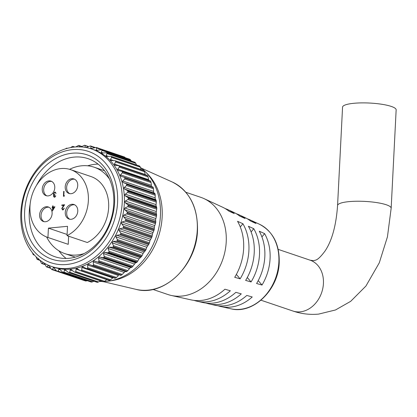 <?xml version="1.0" encoding="UTF-8"?>
<svg xmlns="http://www.w3.org/2000/svg" width="417" height="417" viewBox="0 0 417 417"><rect width="100%" height="100%" fill="white"/><g stroke="black" fill="none" stroke-linecap="round" stroke-linejoin="round"><path stroke-width="0.63" d="M36.044 256.763L37.04 259.207A65.005 51.64 108.7 0 0 37.123 259.301L39.98 260.244M32.521 252.827L33.084 254.401A65.005 51.64 108.7 0 0 33.162 254.506L34.376 255.016M97.078 282.293L68.722 272.692L64.844 269.643L63.765 272.087L92.538 281.835L93.851 281.204M91.198 282.033L62.878 272.442L60.111 269.559L59.073 268.996L57.958 271.128L86.731 280.876L87.221 280.688M53.506 267.547L52.37 269.356L56.394 270.722L53.803 267.573M57.129 271.358L51.771 269.538A65.005 51.64 108.7 0 1 51.656 269.491L49.284 266.098L48.216 265.311L47.085 266.797L50.389 267.917M143.98 170.704A65.005 51.64 -71.3 0 0 143.901 170.605L115.603 161.019A65.005 51.64 108.7 0 1 115.681 161.118L143.98 170.704L144.459 171.7L115.686 161.952L114.315 164.152L115.243 165.299L118.345 165.632L119.298 166.117A65.005 51.64 108.7 0 1 119.366 166.232L147.665 175.812A65.005 51.64 -71.3 0 0 147.597 175.703L119.298 166.117M114.852 165.215L115.243 165.299M147.665 175.812L148.051 176.85L119.278 167.108L117.599 169.411L118.464 170.569L121.524 171.189L122.421 171.778A65.005 51.64 108.7 0 1 122.478 171.898L150.777 181.484A65.005 51.64 -71.3 0 0 150.719 181.359L122.421 171.778M150.777 181.484L151.063 182.552L122.29 172.805L120.315 175.187L121.107 176.339L124.094 177.235L124.928 177.918A65.005 51.64 108.7 0 1 124.975 178.049L153.274 187.634A65.005 51.64 -71.3 0 0 153.227 187.504L124.928 177.918M122.416 181.405L123.135 182.526L126.028 183.699L154.801 193.441L154.019 192.988L153.628 191.976L153.466 188.719L124.693 178.976L122.416 181.405M123.88 187.978L124.527 189.052L127.3 190.486L156.073 200.233L155.145 198.565L155.218 195.281L126.445 185.534L123.88 187.978M124.688 194.822L125.256 195.839L127.889 197.517L156.662 207.259L155.989 205.425L156.302 202.141L127.529 192.399L124.688 194.822M124.829 201.849L125.324 202.782L127.79 204.695L156.563 214.442L156.146 212.456L156.703 209.225L127.93 199.477L125.371 201.051L124.829 201.849M124.302 208.969L127.008 211.93L155.781 221.672L155.614 219.571L156.417 216.423L127.644 206.681L124.928 208.062L124.302 208.969M123.114 216.084L125.543 219.123L154.316 228.865L154.399 226.681L155.442 223.658L126.669 213.911L123.828 215.083L123.114 216.084M121.279 223.105L123.427 226.181L152.195 235.928L152.523 233.687L153.8 230.825L125.027 221.078L122.077 222.016L121.279 223.105M118.824 229.944L120.675 233.02L149.448 242.762L150.005 240.505L151.501 237.831L122.728 228.089L119.7 228.777L118.824 229.944M115.775 236.502L117.333 239.54L146.101 249.288L146.878 247.036L148.588 244.591L119.815 234.844L116.724 235.271L115.775 236.502M112.178 242.704L113.434 245.665L142.207 255.407L143.187 253.208L145.085 251.013L116.312 241.266L113.195 241.422L112.178 242.704M108.076 248.464L109.04 251.305L137.813 261.052L138.976 258.926L141.05 257.008L112.277 247.265L109.155 247.14L108.076 248.464M104.511 252.342L103.479 253.562L104.208 256.398L132.976 266.145L135.494 262.835L136.526 262.507L107.758 252.765L104.511 252.342M99.449 256.961L98.495 258.055L98.991 260.87L127.764 270.617L130.531 267.485L131.579 267.438L102.806 257.69L99.449 256.961M94.065 260.933L93.189 261.907L93.46 264.665L122.233 274.412L125.23 271.488L126.273 271.728L94.065 260.933M91.902 265.582L92.975 265.603L121.274 275.189L120.716 275.35L88.425 264.211L87.638 265.061L87.695 267.735L116.468 277.477L118.522 275.517L87.638 265.061M114.941 278.248L86.376 268.574L82.608 266.744L81.904 267.474L81.763 270.034L110.536 279.781L112.788 277.936L81.904 267.474M109.03 280.391L80.549 270.742L76.686 268.512L76.071 269.127L75.748 271.54L104.521 281.282L106.955 279.583M103.046 281.746L74.638 272.124L70.739 269.481L70.212 269.981L69.722 272.228L98.495 281.97L100.408 280.849M51.609 266.489L53.736 267.208A62.06 49.3 -71.3 0 0 124.318 203.585A62.06 49.3 -71.3 0 0 93.554 149.646L91.427 148.926A62.06 49.3 108.7 0 1 122.191 202.865A62.06 49.3 108.7 0 1 51.609 266.489A62.06 49.3 108.7 0 1 20.85 212.545A62.06 49.3 108.7 0 1 91.427 148.926M30.196 249.491L29.743 249.116A65.005 51.64 108.7 0 1 29.68 249.001M33.162 254.506L34.001 254.594M37.123 259.301L37.666 259.457L38.677 258.66M41.585 263.44L42.159 263.487L41.585 263.44A65.005 51.64 108.7 0 1 41.491 263.362L39.969 260.213M43.149 262.408L42.159 263.487L44.911 264.414M46.49 266.864L47.085 266.797L46.49 266.864A65.005 51.64 108.7 0 1 46.386 266.802L44.322 263.231M48.487 265.332L48.216 265.311M51.771 269.538L52.37 269.356M56.399 270.722L57.238 271.394L85.537 280.98A65.005 51.64 -71.3 0 0 85.657 281.011L57.358 271.425A65.005 51.64 108.7 0 1 57.238 271.394L85.537 280.98M57.358 271.425L57.958 271.128M59.402 269.028L59.073 268.996M63.175 272.499A65.005 51.64 108.7 0 1 63.056 272.483L91.354 282.069A65.005 51.64 -71.3 0 0 91.474 282.08L63.175 272.499L63.765 272.087M65.198 269.684L64.844 269.643M69.159 272.739A65.005 51.64 108.7 0 1 69.034 272.744L97.333 282.33A65.005 51.64 -71.3 0 0 97.453 282.325L69.159 272.739L69.722 272.228M71.125 269.533L70.739 269.481M75.216 272.155A65.005 51.64 108.7 0 1 75.091 272.171L103.39 281.756A65.005 51.64 -71.3 0 0 103.515 281.736L75.216 272.155L75.748 271.54M77.526 268.788L76.686 268.512M80.116 270.529L109.452 280.365A65.005 51.64 -71.3 0 0 109.577 280.328L81.279 270.742A65.005 51.64 108.7 0 1 81.153 270.779M81.279 270.742L81.763 270.034M83.337 266.948L82.608 266.744M86.079 268.444L115.441 278.165A65.005 51.64 -71.3 0 0 115.561 278.113L87.262 268.527A65.005 51.64 108.7 0 1 87.143 268.579M87.262 268.527L87.695 267.735M89.035 264.342L88.425 264.211M122.233 274.412L121.389 275.121L93.09 265.535A65.005 51.64 108.7 0 1 92.975 265.603M93.09 265.535L93.46 264.665M97.5 261.98L98.579 261.892L126.872 271.472A65.005 51.64 -71.3 0 0 126.987 271.389L98.688 261.808A65.005 51.64 108.7 0 1 98.579 261.892M98.688 261.808L98.991 260.87M102.806 257.69L103.875 257.487L132.173 267.073A65.005 51.64 -71.3 0 0 132.278 266.974L103.984 257.388A65.005 51.64 108.7 0 1 103.875 257.487M103.984 257.388L104.208 256.398M107.758 252.765L108.806 252.452L137.104 262.038A65.005 51.64 -71.3 0 0 137.198 261.928L108.9 252.342A65.005 51.64 108.7 0 1 108.806 252.452M108.9 252.342L109.04 251.305M112.277 247.265L113.294 246.848L141.592 256.434A65.005 51.64 -71.3 0 0 141.681 256.314L113.382 246.728A65.005 51.64 108.7 0 1 113.294 246.848M113.382 246.728L113.434 245.665M116.312 241.266L117.292 240.755L145.59 250.336A65.005 51.64 -71.3 0 0 145.669 250.21L117.37 240.625A65.005 51.64 108.7 0 1 117.292 240.755M117.37 240.625L117.333 239.54M119.815 234.844L120.742 234.245L149.041 243.83A65.005 51.64 -71.3 0 0 149.104 243.69L120.81 234.104A65.005 51.64 108.7 0 1 120.742 234.245M120.81 234.104L120.675 233.02M122.728 228.089L123.599 227.406L151.897 236.992A65.005 51.64 -71.3 0 0 151.95 236.846L123.651 227.26A65.005 51.64 108.7 0 1 123.599 227.406M123.651 227.26L123.427 226.181M125.027 221.078L125.83 220.327L154.128 229.913A65.005 51.64 -71.3 0 0 154.165 229.762L125.866 220.181A65.005 51.64 108.7 0 1 125.83 220.327M125.866 220.181L125.543 219.123M126.669 213.911L127.399 213.103L155.697 222.683A65.005 51.64 -71.3 0 0 155.723 222.537L127.425 212.951A65.005 51.64 108.7 0 1 127.399 213.103M127.425 212.951L127.008 211.93M127.644 206.681L128.29 205.821L156.589 215.407A65.005 51.64 -71.3 0 0 156.599 215.255L128.306 205.67A65.005 51.64 108.7 0 1 128.29 205.821M128.306 205.67L127.79 204.695M156.563 214.442L156.599 215.255M156.589 215.407L156.417 216.423M155.781 221.672L155.723 222.537M155.697 222.683L155.442 223.658M154.316 228.865L154.165 229.762M154.128 229.913L153.8 230.825M152.195 235.928L151.95 236.846M151.897 236.992L151.501 237.831M149.448 242.762L149.104 243.69M149.041 243.83L148.588 244.591M146.101 249.288L145.669 250.21M145.59 250.336L145.085 251.013M142.207 255.407L141.681 256.314M141.592 256.434L141.05 257.008M137.813 261.052L137.198 261.928M137.104 262.038L136.526 262.507M132.976 266.145L132.278 266.974M132.173 267.073L131.579 267.438M127.764 270.617L126.987 271.389M126.872 271.472L126.273 271.728M116.468 277.477L115.561 278.113M115.441 278.165L114.852 278.186M110.536 279.781L109.577 280.328M109.452 280.365L108.889 280.271M104.521 281.282L103.515 281.736M103.39 281.756L102.863 281.553M98.495 281.97L97.453 282.325M97.333 282.33L96.848 282.017M92.538 281.835L91.474 282.08M91.354 282.069L90.927 281.652M86.731 280.876L85.657 281.011M21.653 211.643A58.745 46.662 -71.3 0 0 66.699 264.493A58.745 46.662 -71.3 0 0 117.568 202.48A58.745 46.662 -71.3 0 0 72.522 149.625A58.745 46.662 -71.3 0 0 21.653 211.643M24.65 211.356A55.07 43.749 108.7 0 1 72.339 153.216A55.07 43.749 108.7 0 1 114.571 202.766A55.07 43.749 108.7 0 1 66.882 260.906A55.07 43.749 108.7 0 1 24.65 211.356M30.154 203.981A51.75 41.111 -71.3 0 0 29.268 211.742A51.75 41.111 -71.3 0 0 54.919 256.721A51.75 41.111 -71.3 0 0 113.773 203.668A51.75 41.111 -71.3 0 0 88.123 158.689A51.75 41.111 -71.3 0 0 36.404 185.523M104.172 281.496A62.06 49.3 -71.3 0 0 108.316 281.141L111.24 280.75A60.653 48.184 -71.3 0 0 162.156 216.903A60.653 48.184 -71.3 0 0 147.451 173.837L145.366 171.747A62.06 49.3 -71.3 0 0 140.472 167.525M99.47 281.402A62.06 49.3 -71.3 0 0 102.394 281.522M108.316 281.141A62.06 49.3 -71.3 0 0 160.415 215.813A62.06 49.3 -71.3 0 0 145.366 171.747M98.073 164.116A51.75 41.111 -71.3 0 0 87.664 165.799M65.422 148.89L66.392 148.264A65.005 51.64 108.7 0 1 66.517 148.223L67.168 148.379M70.582 147.597L72.428 146.45A65.005 51.64 108.7 0 1 72.553 146.419L73.095 146.57L73.303 147.17M75.79 146.93L78.495 145.45A65.005 51.64 108.7 0 1 78.62 145.439L79.126 145.695L79.35 147.05M80.794 147.008L84.526 145.278A65.005 51.64 108.7 0 1 84.651 145.283L85.104 145.648L85.136 147.191L86.084 147.514M86.058 147.519L90.437 145.934A65.005 51.64 108.7 0 1 90.557 145.955L90.953 146.419L90.776 148.139L91.088 148.582L96.15 147.415A65.005 51.64 108.7 0 1 96.191 147.43A65.005 51.64 108.7 0 1 96.264 147.456L124.563 157.037A65.005 51.64 -71.3 0 0 124.49 157.016A65.005 51.64 -71.3 0 0 124.448 157L96.238 147.446M130 159.341A65.005 51.64 -71.3 0 0 129.89 159.284L101.592 149.698A65.005 51.64 108.7 0 1 101.701 149.755L130 159.341L130.73 160.144L101.956 150.396L101.336 152.367L101.732 153.065L106.689 152.758A65.005 51.64 108.7 0 1 106.788 152.825L135.087 162.411A65.005 51.64 -71.3 0 0 134.988 162.338L106.471 152.648L134.806 162.244M139.773 166.216A65.005 51.64 -71.3 0 0 139.679 166.133L111.381 156.547A65.005 51.64 108.7 0 1 111.475 156.63L139.773 166.216L140.336 167.16L111.563 157.412L110.474 159.513L110.938 160.503L114.602 160.644L115.603 161.019M155.124 194.192A65.005 51.64 -71.3 0 0 155.093 194.051L126.794 184.47A65.005 51.64 108.7 0 1 126.825 184.606L155.124 194.192L155.218 195.281M156.302 201.067A65.005 51.64 -71.3 0 0 156.281 200.921L127.983 191.335A65.005 51.64 108.7 0 1 128.003 191.481L156.302 201.067L156.302 202.141M156.792 208.166A65.005 51.64 -71.3 0 0 156.787 208.02L128.488 198.435A65.005 51.64 108.7 0 1 128.493 198.581L156.792 208.166L156.703 209.225M58.875 250.799A51.75 41.111 -71.3 0 0 66.115 258.462M124.563 157.037L125.371 157.756M101.331 149.614L96.598 148.014L96.202 149.87L96.556 150.433L101.482 149.656L129.89 159.284M131.225 161.03L130.73 160.144M134.404 162.349L134.988 162.338L134.404 162.349M135.087 162.411L135.744 163.287L106.971 153.545L106.111 155.593L106.549 156.432L111.047 156.354L139.424 165.966M136.51 164.981L135.744 163.287M139.122 166.029L139.679 166.133M141.358 169.974L140.336 167.16M143.375 170.386L143.901 170.605M145.272 174.634L144.459 171.7M147.118 175.38L147.597 175.703L147.118 175.38M148.66 179.93L148.051 176.85M150.719 181.359L150.37 180.947L121.524 171.189M151.46 185.737L151.063 182.552M124.224 177.277L152.867 186.983L124.094 177.235M152.867 186.983L153.227 187.504M153.274 187.634L153.466 188.719M154.801 193.441L155.093 194.051M156.073 200.233L156.281 200.921M156.662 207.259L156.787 208.02M127.93 199.477L128.493 198.581M128.488 198.435L127.889 197.517M127.529 192.399L128.003 191.481M127.983 191.335L127.3 190.486M126.445 185.534L126.825 184.606M126.794 184.47L126.028 183.699M124.693 178.976L124.975 178.049M122.29 172.805L122.478 171.898M119.278 167.108L119.366 166.232M147.264 175.38L118.345 165.632M115.686 161.952L115.681 161.118M111.563 157.412L111.475 156.63M106.971 153.545L106.788 152.825M101.956 150.396L101.701 149.755M96.598 148.014L96.264 147.456M95.097 147.488L90.557 145.955M88.123 146.664L84.651 145.283M81.654 146.549L78.62 145.439M74.481 147.039L72.553 146.419M67.335 148.337L66.517 148.223M391.261 106.424A26.834 5.473 2.9 0 1 396.15 109.874L391.167 208.219A26.834 5.473 2.9 0 0 386.278 204.768A26.834 5.473 2.9 0 0 348.935 201.635A26.834 5.473 2.9 0 0 337.572 205.503L342.555 107.159A26.834 5.473 2.9 0 1 361.388 102.895A26.834 5.473 2.9 0 1 391.261 106.424M52.115 213.64A7.668 6.093 -71.3 0 0 48.315 206.973A7.668 6.093 -71.3 0 0 39.589 214.833A7.668 6.093 -71.3 0 0 43.394 221.5A7.668 6.093 -71.3 0 0 52.115 213.64M49.018 207.275A7.668 6.093 -71.3 0 0 41.038 215.328A7.668 6.093 -71.3 0 0 44.134 221.688M54.773 187.791A7.668 6.093 -71.3 0 0 50.973 181.124A7.668 6.093 -71.3 0 0 42.247 188.99A7.668 6.093 -71.3 0 0 46.047 195.656A7.668 6.093 -71.3 0 0 54.773 187.791M51.677 181.426A7.668 6.093 -71.3 0 0 43.696 189.48A7.668 6.093 -71.3 0 0 46.793 195.844M77.724 185.601A7.668 6.093 -71.3 0 0 73.924 178.935A7.668 6.093 -71.3 0 0 65.203 186.795A7.668 6.093 -71.3 0 0 69.003 193.462A7.668 6.093 -71.3 0 0 77.724 185.601M74.627 179.237A7.668 6.093 -71.3 0 0 66.647 187.285A7.668 6.093 -71.3 0 0 69.748 193.65M77.776 211.19A7.668 6.093 -71.3 0 0 73.976 204.523A7.668 6.093 -71.3 0 0 65.255 212.383A7.668 6.093 -71.3 0 0 69.055 219.05A7.668 6.093 -71.3 0 0 77.776 211.19M74.679 204.825A7.668 6.093 -71.3 0 0 66.699 212.873A7.668 6.093 -71.3 0 0 69.801 219.238M152.898 289.429L167.879 294.506A51.301 40.751 -71.3 0 0 171.199 295.439A51.301 40.751 -71.3 0 0 226.217 241.917A51.301 40.751 -71.3 0 0 203.996 198.607A51.301 40.751 -71.3 0 0 200.791 197.33L185.815 192.258M46.652 237.007A45.615 36.237 -71.3 0 0 64.812 253.599A45.615 36.237 -71.3 0 0 84.192 253.541M70.635 169.651A35.758 28.408 -71.3 0 1 88.357 200.733A35.758 28.408 -71.3 0 1 67.038 235.652L87.32 242.517A35.758 28.408 -71.3 0 0 108.644 207.603A35.758 28.408 -71.3 0 0 90.922 176.521L70.635 169.651A35.758 28.408 -71.3 0 0 29.972 206.311A35.758 28.408 -71.3 0 0 47.694 237.388A35.758 28.408 -71.3 0 0 47.945 237.471L68.226 244.341L68.638 236.194M171.199 295.439L190.939 299.854A49.143 39.036 -71.3 0 0 224.919 289.226L230.351 290.769A48.492 38.52 -71.3 0 1 196.892 301.183A48.492 38.52 -71.3 0 1 193.962 300.376M196.892 301.183L202.933 302.539A47.835 37.999 -71.3 0 0 235.86 292.333L241.292 293.87A47.184 37.483 -71.3 0 1 208.886 303.868A47.184 37.483 -71.3 0 1 205.962 303.055M208.886 303.868L214.927 305.223A46.522 36.957 -71.3 0 0 246.801 295.434L252.228 296.977A45.87 36.441 -71.3 0 1 220.885 306.552A45.87 36.441 -71.3 0 1 217.955 305.734M262.017 285.046A45.87 36.441 -71.3 0 0 270.075 258.696A45.87 36.441 -71.3 0 0 264.618 233.635L259.238 231.185A46.522 36.957 -71.3 0 1 264.821 256.684A46.522 36.957 -71.3 0 1 256.585 283.508L262.017 285.046L258.227 280.605M251.076 281.944A47.184 37.483 -71.3 0 0 259.489 254.646A47.184 37.483 -71.3 0 0 253.771 228.693L248.391 226.243A47.835 37.999 -71.3 0 1 254.229 252.634A47.835 37.999 -71.3 0 1 245.644 280.406L251.076 281.944L247.297 277.513M240.135 278.843A48.492 38.52 -71.3 0 0 248.897 250.591A48.492 38.52 -71.3 0 0 242.929 223.752L237.544 221.302A49.143 39.036 -71.3 0 1 243.643 248.584A49.143 39.036 -71.3 0 1 234.708 277.3L240.135 278.843L236.366 274.417M67.038 235.652L67.512 226.311L48.419 228.135L47.945 237.471M52.99 206.988L54.94 206.806L52.422 210.934L52.594 207.53L52.12 207.572L52.146 207.072L52.62 207.025L52.678 205.889L53.048 205.857L52.99 206.988L54.778 207.072M54.523 197.257L53.392 196.094L53.918 195.036L53.298 193.806L54.799 192.086L56.092 193.405L54.763 192.591L53.668 193.728L54.2 194.588L54.877 194.65L54.851 195.156L53.757 196.058L54.544 196.751L55.81 195.875L54.523 197.257L54.085 197.21M55.122 196.949L54.2 196.72L55.242 196.928M54.549 192.628L55.378 192.279L54.799 192.086L55.305 192.138M55.341 192.784L54.763 192.591M63.827 195.74L64.458 195.677L64.192 196.204L63.436 196.277L63.681 191.361L64.051 191.325L63.827 195.74L64.343 195.912M62.878 209.933L61.711 208.594L63.723 205.336L61.815 205.518L61.841 205.013L64.63 204.747L62.081 208.516L62.92 209.428L64.296 208.166L62.878 209.933L62.42 209.892M63.499 209.626L62.602 209.397L63.629 209.605M259.463 224.247C272.968 231.425 279.557 244.127 279.228 262.345C278.645 289.742 253.077 314.694 230.83 308.778A44.786 35.575 -71.3 0 0 278.864 262.058A44.786 35.575 -71.3 0 0 259.463 224.247L250.21 219.973A45.87 36.441 -71.3 0 1 255.955 223.47L250.57 221.02A46.522 36.957 -71.3 0 0 244.67 217.413L239.05 214.812A47.184 37.483 -71.3 0 0 236.23 213.681M250.21 219.973A45.87 36.441 -71.3 0 0 247.39 218.842M239.05 214.812A47.184 37.483 -71.3 0 1 245.107 218.529L239.723 216.074A47.835 37.999 -71.3 0 0 233.515 212.253L227.891 209.657A48.492 38.52 -71.3 0 0 225.076 208.516M227.891 209.657A48.492 38.52 -71.3 0 1 234.26 213.587L228.876 211.132A49.143 39.036 -71.3 0 0 222.355 207.093L203.996 198.607M47.694 237.388L67.976 244.258A35.758 28.408 -71.3 0 0 68.226 244.341M109.436 179.008A45.615 36.237 -71.3 0 0 94.08 167.186A45.615 36.237 -71.3 0 0 69.576 169.323M67.101 234.463L48.419 228.135M261.918 236.929L264.618 233.635M251.107 231.946L253.771 228.693M240.286 226.968L242.929 223.752M53.058 209.975L53.074 209.704M52.959 207.65L52.594 207.53M52.709 207.567L52.146 207.072M52.724 207.265L53.199 207.223L52.62 207.025M53.037 206.014L52.678 205.889M54.189 207.379L52.964 207.494L52.855 209.631L54.189 207.379L54.528 207.494M53.199 209.746L52.855 209.631M55.774 196.026L55.44 195.912M54.387 197.262L53.991 196.6M53.767 196.219L53.392 196.094M53.496 194.656L53.918 195.036M54.074 194.854L53.876 194.004M53.678 193.936L53.298 193.806M54.2 194.588L54.867 194.807M64.025 196.225L64.046 195.813M64.041 191.481L63.681 191.361M64.281 208.323L63.931 208.203M62.738 209.939L62.315 209.209M62.086 208.719L61.711 208.594M64.077 205.456L63.723 205.336M62.404 205.461L61.841 205.013M62.42 205.211L64.416 205.018M66.506 270.753L64.4 270.044M60.371 269.862L58.719 269.299M54.57 268.214L53.235 267.766M49.091 265.822L48.023 265.457M154.019 192.988L123.135 182.526M155.411 199.514L124.527 189.052M156.14 206.295L125.256 195.839M156.208 213.243L125.324 202.782M155.604 220.27L124.719 209.808M154.337 227.275L123.453 216.814M152.429 234.177L121.545 223.715M149.901 240.875L119.017 230.413M146.784 247.291L115.9 236.835M143.125 253.343L112.241 242.882M138.965 258.941L108.081 248.48M134.363 264.024L103.479 253.562M129.379 268.517L98.495 258.055M124.073 272.369L93.189 261.907M80.017 270.461L76.071 269.127M72.996 270.925L70.212 269.981M172.278 182.01C189.464 190.882 197.867 206.988 197.496 230.33C196.772 265.41 163.85 297.217 135.926 289.341A56.821 45.14 -71.3 0 0 197.272 230.153A56.821 45.14 -71.3 0 0 172.278 182.01L141.212 168.082M57.108 271.347L51.87 269.575M90.75 146.023L95.081 147.493M120.675 275.329L92.188 265.681M125.418 271.472L94.534 261.016M130.646 267.459L99.762 257.002M135.546 262.814L104.662 252.353M140.039 257.602L109.155 247.14M144.079 251.878L113.195 241.422M147.608 245.733L116.724 235.271M150.584 239.238L119.7 228.777M152.961 232.477L122.077 222.016M154.712 225.545L123.828 215.083M155.812 218.524L124.928 208.062M156.255 211.513L125.371 201.051M156.021 204.596L125.136 194.134M155.129 197.867L124.24 187.41M153.576 191.419L122.692 180.957M151.392 185.325L120.508 174.864M148.603 179.675L117.719 169.213M145.241 174.535L114.357 164.074M113.758 160.628L110.474 159.513M108.519 156.411L106.111 155.593M103.197 152.997L101.336 152.367M97.687 150.37L96.202 149.87M91.98 148.546L90.776 148.139M94.596 147.654L90.953 146.419M337.572 205.503C336.138 225.602 331.942 240.802 324.984 251.097C317.175 261.558 315.372 259.869 313.516 260.682L310.128 260.192A26.834 21.314 108.7 0 1 323.425 283.513A26.834 21.314 108.7 0 1 300.193 311.843A26.834 21.314 108.7 0 1 292.911 311.019L260.985 300.209M62.983 206.868L62.628 206.749M135.926 289.341L103.609 281.72M124.49 157.016L96.191 147.43M143.599 170.365L115.155 160.733M88.435 146.529L84.854 145.319M81.836 146.45L78.922 145.46M74.706 147.013L72.933 146.414M67.418 148.316L66.981 148.165M34.47 255.121L33.48 254.782M40.042 260.39L37.405 259.499M45.036 264.659L41.809 263.565M50.608 268.282L46.636 266.932M292.911 311.019C301.288 313.871 309.857 314.898 318.619 314.105L335.503 309.972L350.707 301.314L365.933 286.041L379.298 262.799L387.445 236.82L391.167 208.219M75.279 257.138L64.812 253.599M230.83 308.778L220.885 306.552M104.542 170.73L94.08 167.186M310.128 260.192L278.202 249.382M55.174 192.633L55.753 192.826"/></g></svg>
